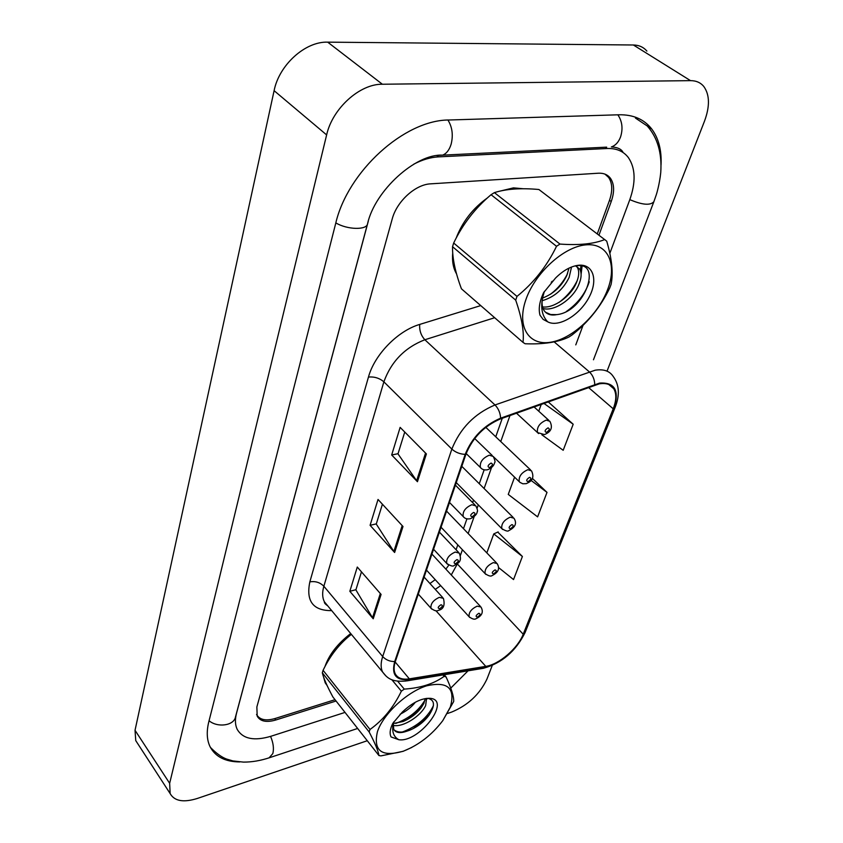 <?xml version="1.0" encoding="UTF-8"?>
<svg xmlns="http://www.w3.org/2000/svg" width="843" height="843" viewBox="0 0 843 843"><rect width="100%" height="100%" fill="white"/><g stroke="black" fill="none" stroke-linecap="round" stroke-linejoin="round"><path stroke-width="1.26" d="M513.45 187.873L499.878 191.15L513.45 187.873L523.303 188.748L513.45 187.873M487.517 197.842C472.891 208.274 462.428 221.72 456.126 238.2C462.428 221.72 472.891 208.274 487.517 197.842M452.712 252.858C451.964 261.214 453.239 268.232 456.548 273.891C453.239 268.232 451.964 261.214 452.712 252.858M350.709 633.546C337.621 643.641 329.033 654.684 324.924 666.676C329.033 654.684 337.621 643.641 350.709 633.546M323.596 677.098L325.208 682.809L327.116 685.549L325.208 682.809L323.596 677.098M599.299 383.85C606.064 382.743 610.88 384.355 613.746 388.707C616.644 393.713 616.465 400.404 613.219 408.802L523.218 634.231C517.908 648.278 499.045 664.516 485.779 666.37L409.35 678.857C402.385 679.89 397.696 678.225 395.262 673.842C393.66 670.596 393.702 666.434 395.388 661.355L465.926 454.229C472.67 437.665 484.188 425.894 500.489 418.908L599.299 383.85M599.594 383.091L500.637 418.17C483.914 425.325 472.101 437.391 465.188 454.377L394.703 661.565C391.268 674.769 396.041 680.744 409.024 679.49L485.452 666.982C499.045 665.074 518.371 648.446 523.809 634.052L613.841 408.676C619.689 390.678 614.937 382.142 599.594 383.091M498.487 567.487L513.535 579.562L522.397 556.485L497.77 532.081M597.297 233.848L609.384 200.623C612.745 190.918 612.492 183.184 608.604 177.42L604.979 174.132M256.546 714.421L256.641 714.611C259.718 719.88 265.903 721.165 275.187 718.489L335.019 699.69M417.443 481.711L391.679 454.978L400.14 427.38L426.4 453.934L417.443 481.711L416.642 480.742L425.546 453.07M373.228 618.783L349.834 591.301L357.284 567.044L381.089 594.42L373.228 618.783L372.511 617.782L380.319 593.535M394.619 552.481L370.088 525.315L378.022 499.467L402.996 526.496L394.619 552.481L393.86 551.491L402.185 525.611M541.849 434.788L563.187 450.288L573.187 424.229L548.14 401.805M514.588 477.138L508.255 494.409L537.613 516.875L547.012 492.386L532.333 478.35M370.088 525.315L376.315 523.872M382.406 504.219L376.263 524.051L393.86 551.491M349.834 591.301L355.936 589.7M361.468 571.849L355.883 589.879L372.511 617.782M391.679 454.978L398.044 453.703M404.745 432.037L397.991 453.871L416.642 480.742M547.012 492.386L531.048 480.394M573.187 424.229L543.84 403.354M538.751 411.205L541.29 404.271M522.397 556.485L493.777 533.914L498.16 531.901M486.822 552.882L493.777 533.914M572.587 307.495L572.998 306.367M598.983 235.123L611.228 201.54C614.61 191.825 614.357 184.08 610.48 178.326C607.687 174.659 603.651 172.952 598.372 173.215L430.72 183.837C415.399 184.385 396.716 201.445 392.195 219.043L256.862 706.961L257.189 716.15C260.266 721.418 266.451 722.704 275.756 720.006L336.062 701.018M368.296 221.182L236.546 713.178C234.881 719.522 235.092 724.896 237.178 729.3C242.826 738.963 254.122 741.282 271.067 736.224L345.019 712.409M575.78 344.882L583.05 325.335M609.837 253.343L629.658 200.065C635.97 182.33 635.538 168.157 628.362 157.567C623.462 151.203 616.391 148.178 607.15 148.505L438.508 156.872C430.499 157.293 422.248 159.738 413.734 164.195M447.57 713.452L451.616 712.082C467.928 705.306 479.709 694.305 486.948 679.079L492.249 665.475M607.023 371.152L704.463 121.255C709.964 106.408 709.753 94.837 703.842 86.544C700.617 82.603 696.181 80.643 690.533 80.643L382.374 84.237C359.676 83.815 332.427 108.547 326.631 134.912L169.654 783.316L170.138 793.569C174.417 801.156 183.5 802.778 197.388 798.437L367.285 740.723M418.855 723.21L422.543 721.956M646.887 51.086C643.525 47.134 639.026 45.1 633.378 44.995L327.685 42.15C305.292 41.286 279.128 64.932 274.101 90.675L135.028 730.301L135.755 740.618L137.63 743.505M661.049 164.933C661.734 150.233 658.615 138.231 651.681 128.937C644.126 119.284 633.272 114.564 619.141 114.774L449.171 119.991C404.471 119.759 347.558 171.519 335.662 223.564L208.832 721.65C206.419 731.397 206.788 739.659 209.928 746.424C215.144 756.666 225.102 761.83 239.802 761.935M525.769 300.013C516.517 326.715 528.793 345.893 550.468 342.258C572.028 339.002 598.193 314.797 607.687 289.391C617.497 263.964 607.835 242.521 585.579 244.892C563.461 246.873 534.683 273.353 525.769 300.013M523.008 342.384L525.094 343.754C543.556 344.481 558.171 342.237 568.941 337.021L572.155 334.892C588.245 322.237 600.774 306.61 609.731 288.011L611.08 284.439C613.388 273.269 611.934 258.843 606.728 241.161L538.898 189.506C520.942 187.863 506.106 188.906 494.398 192.626L491.058 194.712C475.189 208.116 462.723 224.217 453.671 243.026L516.98 296.399L515.705 300.14L452.543 246.704C452.312 258.295 455.283 272.331 461.437 288.801L523.008 342.384C524.23 331.879 521.806 317.8 515.705 300.14M453.671 243.026L452.543 246.704M542.154 300.709C554.251 297.157 563.25 289.402 569.141 277.421L571.533 267.02M542.565 298.064C553.577 293.786 561.659 286.272 566.791 275.535L569.004 268.127M543.029 308.496C554.22 311.794 572.766 299.096 578.625 285.029C581.544 278.264 581.881 272.953 579.657 269.086L575.474 265.777M544.399 291.351L543.145 295.735C540.3 307.073 541.817 315.767 547.718 321.826C558.582 327.79 579.541 315.303 588.909 297.558C598.646 279.865 593.135 262.953 577.539 265.387C570.089 266.63 562.755 270.866 555.516 278.085L543.619 292.647C539.541 301.288 538.329 308.801 539.984 315.166L543.124 319.381L547.718 321.826M542.513 306.884C553.756 308.654 570.722 296.388 576.243 283.122C579.141 276.356 579.478 271.046 577.244 267.168L576.57 266.219M551.248 282.3L552.302 281.172M542.502 298.338C541.585 303.29 542.081 307.305 543.988 310.393C546.664 314.334 550.9 315.746 556.686 314.639C584.852 312.005 602.766 260.961 576.296 265.872L577.539 265.387M545.505 312.247L550.679 314.523L556.686 314.639M494.398 192.626L559.963 244.07L556.517 246.293L491.058 194.712M559.963 244.07C579.015 245.439 593.957 243.933 604.789 239.538M516.98 296.399C533.703 282.89 546.886 266.188 556.517 246.293M550.542 294.228C557.918 288.538 563.598 281.667 567.581 273.606M558.983 302.437C567.065 296.399 573.198 289.023 577.381 280.287M580.479 270.866L580.901 265.914M566.296 311.562C577.676 303.606 585.327 293.68 589.257 281.783M581.09 274.386L582.07 266.188M377.443 731.64C373.059 750.913 381.721 757.414 403.439 751.145C418.771 745.096 431.869 734.938 442.754 720.681L450.32 707.087C455.652 688.141 447.728 681.06 426.569 685.844C406.874 692.008 383.344 713.926 377.443 731.64M351.373 634.357C339.603 643.536 330.171 655.527 323.08 670.311L370.003 729.469L369.15 731.966L322.321 672.798C323.47 677.93 327.01 686.002 332.922 697.024L378.918 755.528C378.402 751.25 375.146 743.4 369.15 731.966M378.918 755.528L380.899 755.886L403.102 751.324L411.795 747.435M444.187 674.737L446.031 676.866C451.384 688.425 453.945 696.634 453.703 701.471L442.754 720.681M323.08 670.311L322.321 672.798M393.028 725.37C402.986 727.825 421.268 715.686 425.662 705.517L426.558 698.362M393.323 723.484L403.112 721.513C410.71 718.225 416.727 713.673 421.142 707.846L423.892 703.41L425.22 698.562M400.056 714.263C406.474 711.092 411.584 707.077 415.378 702.208M393.375 723.283L393.702 729.364C395.904 732.978 400.393 733.547 407.19 731.071L409.456 730.312C417.327 727.077 423.818 722.093 428.918 715.359C435.188 705.833 434.956 700.196 428.212 698.447L430.099 698.32C421.532 698.036 412.269 702.63 402.311 712.103L392.817 723.336C390.014 728.995 389.424 733.526 391.036 736.93L398.834 739.732C419.277 742.831 451.922 699.943 430.099 698.32M393.692 721.987L393.565 722.556C391.479 730.923 393.238 736.645 398.834 739.732M393.871 729.669C397.011 732.314 401.447 732.778 407.19 731.071M397.675 681.207L404.261 689.11L401.363 691.176L391.816 679.69M446.031 676.866L444.145 676.349L442.933 674.948M404.261 689.11C420.562 688.036 433.86 683.789 444.145 676.349M370.003 729.469C383.059 720.164 393.512 707.403 401.363 691.176M395.736 723.431C408.918 718.521 418.708 710.681 425.083 699.911M402.353 732.03C417.211 726.35 427.57 717.551 433.428 705.633M407.454 719.469L421.047 707.972M426.843 699.195L427.201 698.373M413.407 728.531L428.918 715.359M613.219 408.802L588.372 387.369M394.703 661.565C389.824 661.586 385.82 659.9 382.69 656.539L451.848 449.087C460.173 428.318 474.567 413.607 494.999 404.967L595.169 370.203C603.556 368.897 609.542 370.941 613.124 376.336C619.278 384.608 619.984 394.851 615.253 407.043L613.841 408.676M594.747 384.419C594.547 379.266 592.713 375.051 589.246 371.774L554.178 341.889M500.637 418.17C500.278 412.849 498.403 408.455 494.999 404.967L424.872 339.75C404.914 347.495 391.247 361.521 383.871 381.826L451.848 449.087C455.462 452.343 459.909 454.114 465.188 454.377M386.01 676.054L382.617 672.04C380.625 667.993 380.646 662.83 382.69 656.539L323.86 586.254C322.079 592.481 322.279 597.687 324.429 601.86L327.811 605.927M409.024 679.49L405.367 681.112M485.452 666.982L481.817 668.552M523.809 634.052L525.263 632.102L615.127 407.359M331.689 610.617C313.122 610.775 305.84 601.196 309.845 581.881L368.465 377.042C374.461 354.755 397.759 330.804 419.698 324.429L480.731 305.598M494.672 317.727L424.872 339.75C421.005 335.535 419.287 330.424 419.698 324.429M368.465 377.042C374.376 376.536 379.508 378.138 383.871 381.826L323.86 586.254C320.024 582.418 315.356 580.953 309.845 581.881M409.35 678.857L395.177 662.018M485.779 666.37L435.936 610.732M418.044 594.831L418.876 594.736M435.251 589.362L440.689 585.653M451.279 574.968L457.528 563.556M523.218 634.231L457.201 563.819M460.426 555.358L462.417 549.741M468.16 533.524L474.135 516.675M477.117 508.255L478.308 504.894M484.103 488.519L491.511 467.644M494.578 458.982L494.883 458.097M500.753 441.563L509.983 415.504M538.593 433.565L537.497 432.564C536.696 427.19 539.615 423.038 546.253 420.109L549.889 421.31C554.304 430.046 547.75 433.186 544.462 434.588L537.497 432.564L516.464 413.175M548.045 427.865C544.841 429.919 544.272 431.447 546.348 432.427C549.552 430.373 550.121 428.855 548.045 427.865M489.256 455.199L493.26 456.484C494.999 460.183 495.442 462.259 494.599 462.712C493.945 465.694 491.638 468.034 487.697 469.73C484.535 470.32 482.112 469.593 480.405 467.538C479.604 462.217 482.554 458.107 489.256 455.199M489.456 467.623C492.744 465.515 493.281 463.998 491.058 463.07C487.76 465.188 487.222 466.706 489.456 467.623M481.479 468.571L466.168 453.545M269.107 757.846L272.837 753.568C274.059 748.479 273.301 742.746 270.561 736.382M209.064 720.754C217.715 728.004 234.091 725.549 235.492 716.929L367.432 224.185M335.841 222.9C347.295 229.823 366.968 230.255 367.559 223.722C374.819 190.75 415.631 153.616 442.554 155.154L438.223 155.428M447.939 120.043C452.301 127.114 453.355 135.186 451.121 144.237C449.308 150.022 446.453 153.668 442.554 155.154L606.665 147.146M617.856 114.817C622.218 121.255 623.125 128.61 620.585 136.882C618.562 142.182 615.506 145.523 611.407 146.914C617.74 147.325 621.649 149.2 623.114 152.551M647.224 125.955C657.582 137.683 662.092 153.236 660.743 172.625C659.553 184.311 656.402 194.659 656.139 195.197L653.862 201.698C650.343 205.65 642.324 204.965 629.816 199.633M135.028 730.301L169.654 783.316M274.101 90.675L326.631 134.912M327.685 42.15L382.374 84.237M633.378 44.995L690.533 80.643M274.723 718.626L275.756 720.006M609.51 200.276L611.228 201.54M436.906 155.597L438.508 156.872M605.306 147.209L607.15 148.505M520.215 482.575L519.256 481.648C518.55 476.59 521.406 472.617 527.834 469.72L531.522 470.837C535.642 479.815 529.141 482.217 526.243 483.661L522.808 483.777L519.983 482.386L493.418 456.685M529.583 477.317C526.432 479.361 525.895 480.816 527.96 481.669C531.111 479.625 531.648 478.171 529.583 477.317M502.66 529.467L501.806 528.624C501.185 523.851 503.988 520.036 510.215 517.17L513.945 518.203C517.149 523.155 515.431 527.296 508.803 530.605C508.002 531.67 505.663 531.006 501.806 528.624L456.263 482.618M511.922 524.609C508.824 526.643 508.308 528.034 510.373 528.782C513.461 526.749 513.977 525.358 511.922 524.609M485.853 574.399L485.104 573.619C484.556 569.109 487.307 565.432 493.355 562.597L497.117 563.556C500.11 568.445 498.434 572.45 492.101 575.579C490.921 576.644 488.592 575.99 485.104 573.619L441.058 527.244M495.02 569.9C491.975 571.923 491.48 573.251 493.524 573.893C496.569 571.87 497.064 570.532 495.02 569.9M469.751 617.466L469.098 616.749C468.613 612.482 471.311 608.952 477.18 606.138L480.974 607.013C483.745 611.913 482.112 615.811 476.074 618.688C474.641 619.763 472.312 619.12 469.098 616.749L426.474 570.089M478.813 613.293C475.821 615.316 475.347 616.591 477.38 617.129C480.373 615.116 480.847 613.841 478.813 613.293M471.859 504.715L475.905 505.916C477.517 509.467 477.939 511.427 477.17 511.785C477.138 514.03 474.904 516.337 470.489 518.708C467.233 519.33 464.799 518.614 463.186 516.548C462.491 511.543 465.378 507.591 471.859 504.715M472.08 516.77C475.315 514.673 475.831 513.229 473.618 512.428C470.373 514.536 469.867 515.979 472.08 516.77M464.124 517.497L449.498 502.46M455.231 552.049L459.309 553.156C462.544 561.881 458.139 563.103 454.019 565.548C453.07 566.686 450.636 565.969 446.727 563.409C446.116 558.698 448.95 554.905 455.231 552.049M455.473 563.767C458.655 561.68 459.14 560.289 456.948 559.604C453.766 561.701 453.271 563.082 455.473 563.767M447.549 564.283L433.565 549.267M439.319 597.35L443.418 598.361C445.167 605.348 443.45 609.352 438.255 610.385C436.853 611.512 434.43 610.806 430.984 608.277C430.446 603.82 433.228 600.184 439.319 597.35M439.582 608.73C442.701 606.665 443.176 605.337 440.994 604.758C437.865 606.834 437.401 608.161 439.582 608.73M431.7 609.067L418.297 594.094M613.746 388.707L608.846 384.545M327.716 605.811C325.208 604.115 324.112 602.787 324.429 601.86L382.617 672.04C387.032 677.867 391.679 682.588 406.853 680.87L483.26 668.32C501.827 663.22 515.779 651.27 525.126 632.461M456.084 549.741L457.791 544.863M463.481 528.677L466.938 518.845M472.638 502.607L473.534 500.068M479.277 483.713L484.156 469.825M495.758 436.811L502.27 418.276M429.941 583.514L435.22 579.668M445.852 569.12L448.824 565.147M533.998 406.884L548.804 420.32M474.683 438.529L492.207 455.462M643.504 228.822L593.472 359.771M357.643 728.457L270.034 757.53C260.782 760.639 251.909 762.156 243.427 762.104L232.974 760.944L226.451 759.016C221.625 757.204 216.272 753.326 210.392 747.372M653.746 202.025L643.63 228.485M468.076 670.807L450.763 688.099M135.755 740.618L170.138 793.569M635.443 118.073L651.681 128.937M485.8 427.338L530.574 469.93M461.806 466.337L513.102 517.37M446.558 511.111L496.369 562.787M431.922 554.083L480.32 606.307M455.399 485.146L474.978 504.978M439.403 532.112L458.497 552.302M424.092 577.076L442.712 597.582M577.244 267.168L579.657 269.086"/></g></svg>
